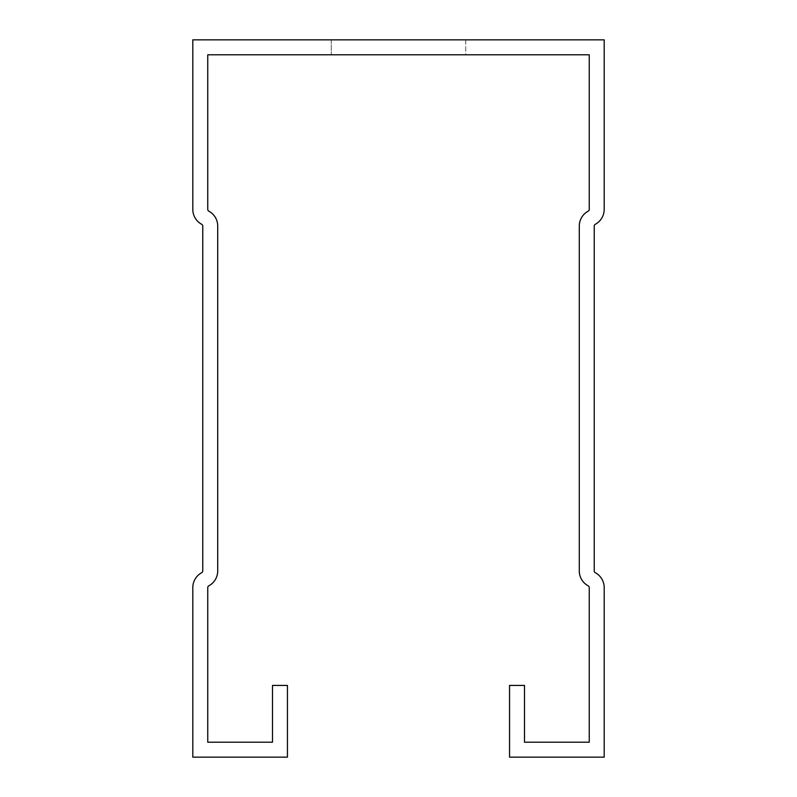 <?xml version="1.0" encoding="UTF-8"?>
<svg xmlns="http://www.w3.org/2000/svg" width="797" height="797" viewBox="0 0 797 797"><rect width="100%" height="100%" fill="white"/><g stroke="black" fill="none" stroke-linecap="round" stroke-linejoin="round"><path stroke-width="0.6" stroke-dasharray="3.98 2.99" d="M207.748 742.206L272.494 742.206L272.494 685.43L287.438 685.43L287.438 757.15L192.804 757.15L192.804 587.608A16.936 16.936 0 0 1 201.711 572.694A1.992 1.992 0 0 0 202.767 570.941L202.767 226.059A1.992 1.992 0 0 0 201.711 224.306A16.936 16.936 0 0 1 192.804 209.392L192.804 39.85L604.196 39.85L604.196 209.392A16.936 16.936 0 0 1 595.289 224.306A1.992 1.992 0 0 0 594.233 226.059L594.233 570.941A1.992 1.992 0 0 0 595.289 572.694A16.936 16.936 0 0 1 604.196 587.608L604.196 757.15L509.562 757.15L509.562 685.43L524.506 685.43L524.506 742.206L589.252 742.206L589.252 587.608A1.992 1.992 0 0 0 588.206 585.855A16.936 16.936 0 0 1 579.289 570.941L579.289 226.059A16.936 16.936 0 0 1 588.206 211.145A1.992 1.992 0 0 0 589.252 209.392L589.252 54.794L207.748 54.794L207.748 209.392A1.992 1.992 0 0 0 208.794 211.145A16.936 16.936 0 0 1 217.711 226.059L217.711 570.941A16.936 16.936 0 0 1 208.794 585.855A1.992 1.992 0 0 0 207.748 587.608L207.748 742.206M465.737 54.794L331.263 54.794L465.737 54.794L331.263 54.794L465.737 54.794L331.263 54.794L465.737 54.794L331.263 54.794L465.737 54.794L331.263 54.794L465.737 54.794L331.263 54.794L465.737 54.794L465.737 39.85L331.263 39.85L465.737 39.85L331.263 39.85L465.737 39.85L331.263 39.85L465.737 39.85L331.263 39.85L465.737 39.85L331.263 39.85L465.737 39.85L331.263 39.85L465.737 39.85L465.737 54.794M331.263 39.85L331.263 54.794L331.263 39.85"/><path stroke-width="1.2" d="M207.748 742.206L272.494 742.206L272.494 685.43L287.438 685.43L287.438 757.15L192.804 757.15L192.804 587.608A16.936 16.936 0 0 1 201.711 572.694A1.992 1.992 0 0 0 202.767 570.941L202.767 226.059A1.992 1.992 0 0 0 201.711 224.306A16.936 16.936 0 0 1 192.804 209.392L192.804 39.85L604.196 39.85L604.196 209.392A16.936 16.936 0 0 1 595.289 224.306A1.992 1.992 0 0 0 594.233 226.059L594.233 570.941A1.992 1.992 0 0 0 595.289 572.694A16.936 16.936 0 0 1 604.196 587.608L604.196 757.15L509.562 757.15L509.562 685.43L524.506 685.43L524.506 742.206L589.252 742.206L589.252 587.608A1.992 1.992 0 0 0 588.206 585.855A16.936 16.936 0 0 1 579.289 570.941L579.289 226.059A16.936 16.936 0 0 1 588.206 211.145A1.992 1.992 0 0 0 589.252 209.392L589.252 54.794L207.748 54.794L207.748 209.392A1.992 1.992 0 0 0 208.794 211.145A16.936 16.936 0 0 1 217.711 226.059L217.711 570.941A16.936 16.936 0 0 1 208.794 585.855A1.992 1.992 0 0 0 207.748 587.608L207.748 742.206"/></g></svg>

